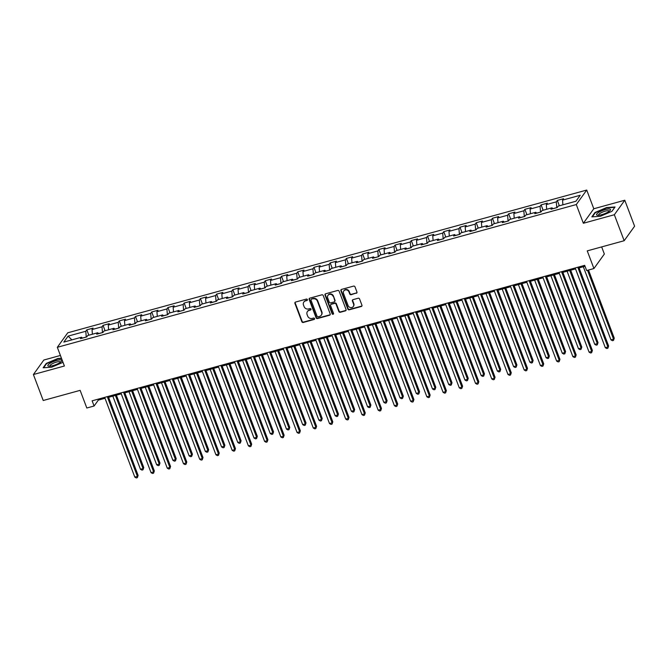 <?xml version="1.0" encoding="UTF-8"?>
<svg xmlns="http://www.w3.org/2000/svg" width="668" height="668" viewBox="0 0 668 668"><rect width="100%" height="100%" fill="white"/><g stroke="black" fill="none" stroke-linecap="round" stroke-linejoin="round"><path stroke-width="1" d="M307.38 299.598A0.785 0.718 -144.3 0 0 306.395 299.08L295.548 302.061A1.127 1.019 -144.3 0 0 294.914 303.364L301.852 321.726A1.127 1.019 -144.3 0 0 303.264 322.46L314.11 319.479A0.785 0.718 -144.3 0 0 314.553 318.569A0.785 0.718 -144.3 0 0 313.568 318.051L312.165 318.436A3.599 3.265 -144.3 0 1 307.664 316.073L307.088 314.544A3.599 3.265 -144.3 0 1 309.117 310.378L310.52 309.994A0.785 0.718 -144.3 0 0 310.971 309.084A0.785 0.718 -144.3 0 0 309.985 308.566L308.583 308.95A3.599 3.265 -144.3 0 1 304.082 306.587L303.497 305.059A3.599 3.265 -144.3 0 1 305.535 300.892L306.938 300.508A0.785 0.718 -144.3 0 0 307.38 299.598M356.303 293.294A1.127 1.019 -144.3 0 0 356.937 291.991L354.992 286.839A1.127 1.019 -144.3 0 0 353.589 286.104L341.54 289.411A1.127 1.019 -144.3 0 0 340.905 290.714L347.844 309.075A1.127 1.019 -144.3 0 0 349.247 309.81L361.296 306.503A1.127 1.019 -144.3 0 0 361.931 305.201L359.576 298.98A1.127 1.019 -144.3 0 0 358.173 298.237L353.021 299.656A1.127 1.019 -144.3 0 0 352.378 300.959L353.547 304.04A3.014 2.73 -144.3 0 1 350.5 307.564A3.014 2.73 -144.3 0 1 348.086 305.543L343.519 293.461A3.014 2.73 -144.3 0 1 346.567 289.937A3.014 2.73 -144.3 0 1 348.98 291.958L349.74 293.97A1.127 1.019 -144.3 0 0 351.151 294.713L356.587 292.901A1.127 1.019 -144.3 0 0 356.946 292.718M60.412 355.459L43.829 360.027L33.4 374.531L43.22 400.508L80.135 390.354L86.815 408.014L94.096 406.01L92.126 400.817L584.684 265.346L586.646 270.54L593.927 268.536L604.356 254.032L601.659 246.909M614.351 214.737L624.78 200.233L593.794 208.758L583.356 223.262L614.351 214.737L624.171 240.722L587.247 250.876L593.927 268.536M583.356 223.262L576.292 204.558L57.323 347.302L67.752 332.798L586.721 190.054L576.292 204.558M33.4 374.531L64.395 366.006L57.323 347.302M323.245 295.573A1.127 1.019 -144.3 0 0 321.842 294.83L309.793 298.145A1.127 1.019 -144.3 0 0 309.159 299.448L316.098 317.809A1.127 1.019 -144.3 0 0 317.5 318.544L329.549 315.229A1.127 1.019 -144.3 0 0 330.184 313.935L323.245 295.573M325.667 293.778L337.716 290.463A1.127 1.019 -144.3 0 1 339.119 291.206L346.057 309.568A1.127 1.019 -144.3 0 1 345.423 310.862L340.262 312.282A1.127 1.019 -144.3 0 1 338.86 311.547L336.046 304.099A1.127 1.019 -144.3 0 0 334.643 303.364L331.219 304.299A1.127 1.019 -144.3 0 0 330.585 305.602L333.516 313.35A0.785 0.718 -144.3 0 1 332.714 314.277A0.785 0.718 -144.3 0 1 332.088 313.743L325.032 295.081A1.127 1.019 -144.3 0 1 325.667 293.778M624.78 200.233L634.6 226.218L624.171 240.722M557.329 200.425L556.302 201.853L546.315 204.6L547.342 203.164L541.105 204.884L540.078 206.312L530.091 209.059L531.118 207.631L524.881 209.343L523.846 210.779L513.867 213.526L514.894 212.09L508.657 213.81L507.622 215.238L497.643 217.985L498.67 216.557L492.433 218.269L491.397 219.705L481.419 222.444L482.446 221.016L476.209 222.736L475.173 224.164L465.195 226.911L466.222 225.475L459.985 227.195L458.949 228.623L448.971 231.37L449.998 229.942L443.761 231.654L442.725 233.09L432.747 235.837L433.774 234.401L427.537 236.121L426.501 237.549L416.523 240.296L417.55 238.868L411.313 240.58L410.277 242.016L400.299 244.764L401.326 243.327L395.089 245.047L394.053 246.475L384.075 249.222L385.102 247.795L378.865 249.506L377.829 250.934L367.851 253.681L368.878 252.254L362.632 253.974L361.605 255.401L351.627 258.149L352.654 256.712L346.408 258.433L345.381 259.86L335.403 262.608L336.43 261.18L330.184 262.891L329.157 264.328L319.179 267.075L320.206 265.639L313.96 267.359L312.933 268.786L302.946 271.534L303.982 270.106L297.736 271.818L296.709 273.254L286.722 275.993L287.758 274.565L281.512 276.285L280.485 277.713L270.498 280.46L271.534 279.024L265.288 280.744L264.261 282.172L254.274 284.919L255.31 283.491L249.064 285.203L248.037 286.639L238.05 289.386L239.086 287.95L232.84 289.67L231.813 291.098L221.826 293.845L222.861 292.417L216.616 294.129L215.589 295.565L205.602 298.304L206.637 296.876L200.392 298.596L199.365 300.024L189.378 302.771L190.413 301.343L184.168 303.055L183.141 304.483L173.154 307.23L174.189 305.802L167.944 307.522L166.916 308.95L156.93 311.697L157.965 310.261L151.719 311.981L150.692 313.409L140.706 316.156L141.733 314.728L135.495 316.44L134.468 317.876L124.482 320.623L125.509 319.187L119.271 320.907L118.244 322.335L108.258 325.082L109.285 323.654L103.047 325.366L102.02 326.802L92.034 329.541L93.061 328.113L86.823 329.833L85.796 331.261L68.111 336.121L63.827 342.083L81.513 337.223L80.477 338.651L86.723 336.931L87.75 335.503L97.737 332.756L96.701 334.192L102.947 332.472L103.974 331.044L113.961 328.297L112.925 329.725L119.171 328.013L120.198 326.577L130.185 323.83L129.158 325.266L135.395 323.546L136.422 322.118L146.409 319.371L145.382 320.799L151.619 319.087L152.646 317.651L162.633 314.904L161.606 316.34L167.843 314.62L168.87 313.192L178.857 310.445L177.83 311.873L184.067 310.161L185.094 308.733L195.081 305.986L194.054 307.414L200.291 305.694L201.319 304.266L211.305 301.519L210.278 302.955L216.516 301.235L217.543 299.807L227.529 297.06L226.502 298.487L232.74 296.776L233.767 295.339L243.753 292.592L242.726 294.029L248.964 292.308L249.991 290.881L259.977 288.133L258.95 289.561L265.188 287.85L266.215 286.413L276.201 283.675L275.174 285.102L281.412 283.382L282.439 281.954L292.425 279.207L291.398 280.644L297.636 278.923L298.663 277.496L308.649 274.748L307.622 276.176L313.86 274.464L314.887 273.028L324.873 270.281L323.846 271.717L330.084 269.997L331.111 268.569L341.097 265.822L340.07 267.25L346.308 265.538L347.335 264.102L357.322 261.363L356.294 262.791L362.532 261.071L363.559 259.643L373.546 256.896L372.519 258.324L378.756 256.612L379.783 255.184L389.77 252.437L388.743 253.865L394.98 252.153L396.007 250.717L405.994 247.97L404.967 249.406L411.204 247.686L412.231 246.258L422.218 243.511L421.191 244.939L427.428 243.227L428.455 241.791L438.442 239.044L437.415 240.48L443.652 238.76L444.679 237.332L454.666 234.585L453.639 236.013L459.876 234.301L460.912 232.865L470.89 230.126L469.863 231.554L476.1 229.834L477.136 228.406L487.114 225.659L486.087 227.095L492.324 225.375L493.36 223.947L503.338 221.2L502.311 222.628L508.548 220.916L509.584 219.48L519.562 216.733L518.535 218.169L524.772 216.449L525.808 215.021L535.786 212.274L534.759 213.702L540.996 211.99L542.032 210.554L552.01 207.815L550.983 209.243L557.221 207.523L558.256 206.095L575.933 201.235L580.216 195.273L562.539 200.133L563.567 198.705L557.329 200.425L559.358 205.794M552.879 208.641L556.77 207.648M556.745 207.573L556.302 201.853M546.674 209.276L546.315 204.6M552.01 207.815L552.945 208.7M536.654 213.1L540.546 212.115M540.521 212.04L540.078 206.312M530.45 213.743L530.091 209.059M535.786 212.274L536.721 213.167M520.43 217.568L524.322 216.574M524.296 216.499L523.846 210.779M514.226 218.202L513.867 213.526M519.562 216.733L520.497 217.626M504.206 222.026L508.097 221.041M508.072 220.966L507.622 215.238M498.002 222.669L497.643 217.985M503.338 221.2L504.273 222.093M487.982 226.485L491.873 225.5M491.84 225.425L491.397 219.705M481.778 227.128L481.419 222.444M487.114 225.659L488.049 226.552M471.758 230.953L475.649 229.959M475.616 229.892L475.173 224.164M465.554 231.587L465.195 226.911M470.89 230.126L471.825 231.011M455.534 235.412L459.425 234.426M459.392 234.351L458.949 228.623M449.33 236.054L448.971 231.37M454.666 234.585L455.601 235.478M439.31 239.879L443.201 238.885M443.168 238.81L442.725 233.09M433.106 240.513L432.747 235.837M438.442 239.044L439.377 239.937M423.086 244.338L426.977 243.352M426.944 243.277L426.501 237.549M416.882 244.981L416.523 240.296M422.218 243.511L423.153 244.404M406.862 248.805L410.753 247.811M410.72 247.736L410.277 242.016M400.658 249.44L400.299 244.764M405.994 247.97L406.921 248.863M390.638 253.264L394.529 252.27M394.496 252.203L394.053 246.475M384.434 253.898L384.075 249.222M389.77 252.437L390.696 253.331M374.414 257.723L378.305 256.737M378.272 256.662L377.829 250.934M368.21 258.366L367.851 253.681M373.546 256.896L374.472 257.79M358.19 262.19L362.081 261.196M362.048 261.121L361.605 255.401M351.986 262.825L351.627 258.149M357.322 261.363L358.248 262.248M341.958 266.649L345.857 265.664M345.824 265.588L345.381 259.86M335.762 267.292L335.403 262.608M341.097 265.822L342.024 266.716M325.733 271.116L329.633 270.123M329.6 270.047L329.157 264.328M319.538 271.751L319.179 267.075M324.873 270.281L325.8 271.175M309.509 275.575L313.409 274.59M313.375 274.515L312.933 268.786M303.314 276.218L302.946 271.534M308.649 274.748L309.576 275.642M293.285 280.034L297.185 279.049M297.151 278.974L296.709 273.254M287.09 280.677L286.722 275.993M292.425 279.207L293.352 280.101M277.061 284.501L280.961 283.508M280.927 283.441L280.485 277.713M270.866 285.136L270.498 280.46M276.201 283.675L277.128 284.56M260.837 288.96L264.737 287.975M264.703 287.9L264.261 282.172M254.642 289.603L254.274 284.919M259.977 288.133L260.904 289.027M244.613 293.427L248.504 292.434M248.479 292.359L248.037 286.639M238.418 294.062L238.05 289.386M243.753 292.592L244.68 293.486M228.389 297.886L232.28 296.901M232.255 296.826L231.813 291.098M222.194 298.529L221.826 293.845M227.529 297.06L228.456 297.953M212.165 302.345L216.056 301.36M216.031 301.285L215.589 295.565M205.969 302.988L205.602 298.304M211.305 301.519L212.232 302.412M195.941 306.812L199.832 305.819M199.807 305.752L199.365 300.024M189.745 307.447L189.378 302.771M195.081 305.986L196.008 306.879M179.717 311.271L183.608 310.286M183.583 310.211L183.141 304.483M173.521 311.914L173.154 307.23M178.857 310.445L179.784 311.338M163.493 315.739L167.384 314.745M167.359 314.67L166.916 308.95M157.297 316.373L156.93 311.697M162.633 314.904L163.56 315.797M147.269 320.197L151.16 319.212M151.135 319.137L150.692 313.409M141.073 320.84L140.706 316.156M146.409 319.371L147.336 320.264M131.045 324.665L134.936 323.671M134.911 323.596L134.468 317.876M124.849 325.299L124.482 320.623M130.185 323.83L131.112 324.723M114.821 329.124L118.712 328.138M118.687 328.063L118.244 322.335M108.625 329.767L108.258 325.082M113.961 328.297L114.888 329.19M98.597 333.582L102.488 332.597M102.463 332.522L102.02 326.802M92.401 334.225L92.034 329.541M97.737 332.756L98.664 333.649M82.373 338.05L86.264 337.056M86.239 336.989L85.796 331.261M71.877 339.87L68.111 336.121M81.513 337.223L82.44 338.108M593.794 208.758L586.721 190.054M94.096 406.01L98.321 400.132L105.026 398.287M108.6 397.31L121.25 393.828M124.824 392.842L137.474 389.369M141.048 388.384L153.698 384.902M157.272 383.916L169.922 380.443M173.496 379.457L186.147 375.975M189.72 374.998L202.371 371.517M205.944 370.531L218.595 367.049M222.168 366.072L234.819 362.59M238.392 361.605L251.043 358.131M254.617 357.146L267.267 353.664M270.841 352.679L283.491 349.205M287.065 348.22L299.715 344.738M303.289 343.761L315.939 340.279M319.513 339.294L332.163 335.82M335.737 334.835L348.387 331.353M351.961 330.368L364.611 326.894M368.185 325.909L380.835 322.427M384.409 321.45L397.059 317.968M400.633 316.983L413.283 313.501M416.857 312.524L429.507 309.042M433.081 308.057L445.731 304.583M449.305 303.598L461.955 300.116M465.529 299.13L478.179 295.657M481.753 294.671L494.404 291.19M497.986 290.213L510.636 286.731M514.21 285.745L526.86 282.272M530.434 281.286L543.084 277.804M546.658 276.819L559.308 273.346M562.882 272.36L575.532 268.878M579.106 267.901L585.026 266.265M562.899 204.817L562.539 200.133M97.971 399.214L98.321 400.132M88.852 335.202L86.823 329.833M105.076 330.735L103.047 325.366M121.3 326.276L119.271 320.907M137.524 321.809L135.495 316.44M153.749 317.35L151.719 311.981M169.973 312.891L167.944 307.522M186.197 308.424L184.168 303.055M202.421 303.965L200.392 298.596M218.645 299.498L216.616 294.129M234.869 295.039L232.84 289.67M251.093 290.58L249.064 285.203M267.317 286.113L265.288 280.744M283.541 281.654L281.512 276.285M299.765 277.187L297.736 271.818M315.989 272.728L313.96 267.359M332.213 268.26L330.184 262.891M348.437 263.802L346.408 258.433M364.67 259.343L362.632 253.974M380.894 254.875L378.865 249.506M397.118 250.416L395.089 245.047M413.342 245.949L411.313 240.58M429.566 241.49L427.537 236.121M445.79 237.031L443.761 231.654M462.014 232.564L459.985 227.195M478.238 228.105L476.209 222.736M494.462 223.638L492.433 218.269M510.686 219.179L508.657 213.81M526.91 214.712L524.881 209.343M543.134 210.253L541.105 204.884M61.456 358.232L57.874 358.474L46.267 363.417L43.128 367.784L51.595 367.208L63.009 362.348M615.053 206.98L606.586 207.556L594.979 212.499L591.84 216.866L600.307 216.29L611.913 211.347L615.053 206.98M46.434 363.851L46.267 363.417M595.146 212.933L594.979 212.499M307.414 300.032A0.785 0.718 -144.3 0 1 307.222 300.116L305.819 300.5A3.599 3.265 -144.3 0 0 304.124 301.66L303.84 302.053M307.43 311.538L307.706 311.146A3.599 3.265 -144.3 0 1 309.401 309.985L310.804 309.601A0.785 0.718 -144.3 0 0 310.996 309.518M295.189 302.245A1.127 1.019 -144.3 0 0 295.198 302.971L302.136 321.333A1.127 1.019 -144.3 0 0 303.539 322.068L314.386 319.087A0.785 0.718 -144.3 0 0 314.578 319.003M309.434 298.329A1.127 1.019 -144.3 0 0 309.443 299.055L316.373 317.417A1.127 1.019 -144.3 0 0 317.784 318.152L329.825 314.837A1.127 1.019 -144.3 0 0 330.192 314.653M311.455 299.264A0.785 0.718 -144.3 0 0 311.012 300.174L317.1 316.29A0.785 0.718 -144.3 0 0 318.085 316.807L319.563 316.398A3.599 3.265 -144.3 0 0 321.6 312.24L317.434 301.226A3.599 3.265 -144.3 0 0 312.933 298.855L311.739 298.872A0.785 0.718 -144.3 0 0 311.363 299.13L311.088 299.523M321.258 315.238L321.533 314.845A3.599 3.265 -144.3 0 0 321.876 311.847L321.6 312.24M311.739 298.872L313.217 298.462A3.599 3.265 -144.3 0 1 317.717 300.834L321.876 311.847M330.693 304.666L330.969 304.274A1.127 1.019 -144.3 0 1 331.503 303.907L334.918 302.971A1.127 1.019 -144.3 0 1 336.33 303.706L339.144 311.154A1.127 1.019 -144.3 0 0 340.546 311.889L345.707 310.478A1.127 1.019 -144.3 0 0 346.066 310.286M325.308 293.962A1.127 1.019 -144.3 0 0 325.316 294.688L332.363 313.35A0.785 0.718 -144.3 0 0 333.541 313.785M333.123 296.375A3.014 2.73 -144.3 0 0 327.955 295.365A3.014 2.73 -144.3 0 0 327.662 297.878L329.274 302.136A1.127 1.019 -144.3 0 0 330.677 302.871L334.1 301.936A1.127 1.019 -144.3 0 0 334.735 300.633L333.407 295.982A3.014 2.73 -144.3 0 0 328.23 294.972L327.955 295.365M334.626 301.569L334.91 301.176A1.127 1.019 -144.3 0 0 335.019 300.241L334.735 300.633M333.407 295.982L335.019 300.241M343.803 290.947L344.087 290.555A3.014 2.73 -144.3 0 1 349.264 291.565L350.024 293.578A1.127 1.019 -144.3 0 0 351.426 294.321L356.587 292.901M353.263 306.554L353.547 306.161A3.014 2.73 -144.3 0 0 353.831 303.648L353.547 304.04M352.654 299.84A1.127 1.019 -144.3 0 0 352.662 300.567L353.831 303.648M341.181 289.603A1.127 1.019 -144.3 0 0 341.189 290.321L348.128 308.683A1.127 1.019 -144.3 0 0 349.531 309.418L361.58 306.111A1.127 1.019 -144.3 0 0 361.939 305.919M112.817 396.149L140.447 469.262L143.044 468.544L143.754 467.567L116.391 395.164M143.754 467.567L142.985 469.821L143.044 468.544L115.414 395.431M142.985 469.821L141.95 470.105L140.447 469.262M107.281 396.65L137.408 476.384L134.802 477.102L104.676 397.368M108.249 396.383L138.109 475.407L137.349 477.662L136.305 477.946L134.802 477.102M138.109 475.407L137.349 477.662M59.753 362.716A7.457 1.854 -20.7 0 0 61.356 361.463A7.457 1.854 -20.7 0 0 58.642 360.052A7.457 1.854 -20.7 0 0 49.875 363.384A7.457 1.854 -20.7 0 0 48.856 366.181A7.457 1.854 -20.7 0 0 59.753 362.716M60.462 362.231A5.645 1.403 -20.7 0 0 60.454 361.998A5.645 1.403 -20.7 0 0 56.98 361.956A5.645 1.403 -20.7 0 0 51.436 364.252A5.645 1.403 -20.7 0 0 49.891 365.989A5.645 1.403 -20.7 0 0 50.033 366.173M43.629 367.751L46.61 363.609L57.857 358.816L61.581 358.566M605.358 209.585A7.457 1.854 -20.7 0 0 597.91 212.925A7.457 1.854 -20.7 0 0 597.568 215.263A7.457 1.854 -20.7 0 0 601.693 214.679A7.457 1.854 -20.7 0 0 610.068 210.537A7.457 1.854 -20.7 0 0 605.358 209.585M609.174 211.313A5.645 1.403 -20.7 0 0 609.166 211.08A5.645 1.403 -20.7 0 0 605.275 211.146A5.645 1.403 -20.7 0 0 598.603 215.071A5.645 1.403 -20.7 0 0 598.745 215.255M592.341 216.833L595.322 212.691L606.569 207.898L614.769 207.339L611.88 211.364M129.041 391.682L156.671 464.803L159.268 464.085L159.978 463.108L132.615 390.705M159.978 463.108L159.209 465.354L159.268 464.085L131.638 390.972M159.209 465.354L158.174 465.638L156.671 464.803M145.265 387.223L172.895 460.335L175.492 459.617L176.202 458.64L148.839 386.238M176.202 458.64L175.433 460.895L175.492 459.617L147.862 386.505M175.433 460.895L174.398 461.179L172.895 460.335M123.505 392.191L153.632 471.925L151.035 472.643L120.9 392.901M124.473 391.924L154.333 470.94L153.573 473.195L152.529 473.478L151.035 472.643M154.333 470.94L153.573 473.195M139.729 387.724L169.856 467.458L167.259 468.176L137.124 388.442M140.697 387.457L170.557 466.481L169.797 468.736L168.753 469.019L167.259 468.176M170.557 466.481L169.797 468.736M161.489 382.756L189.119 455.877L191.716 455.159L192.426 454.182L165.063 381.779M192.426 454.182L191.658 456.428L191.716 455.159L164.086 382.046M191.658 456.428L190.622 456.72L189.119 455.877M177.713 378.297L205.343 451.409L207.94 450.7L208.65 449.714L181.287 377.311M208.65 449.714L207.882 451.969L207.94 450.7L180.318 377.579M207.882 451.969L206.846 452.253L205.343 451.409M193.937 373.838L221.567 446.95L224.164 446.232L224.874 445.255L197.511 372.853M224.874 445.255L224.106 447.502L224.164 446.232L196.542 373.12M224.106 447.502L223.07 447.794L221.567 446.95M155.953 383.265L186.08 462.999L183.483 463.717L153.348 383.983M156.922 382.998L186.781 462.022L186.021 464.268L184.978 464.561L183.483 463.717M186.781 462.022L186.021 464.268M172.177 378.806L202.304 458.54L199.707 459.25L169.572 379.516M173.146 378.531L203.005 457.555L202.245 459.809L201.202 460.093L199.707 459.25M203.005 457.555L202.245 459.809M188.401 374.339L218.528 454.073L215.931 454.791L185.796 375.057M189.37 374.072L219.229 453.096L218.469 455.342L217.426 455.634L215.931 454.791M219.229 453.096L218.469 455.342M210.161 369.371L237.791 442.483L240.388 441.773L241.098 440.788L213.735 368.385M241.098 440.788L240.33 443.043L240.388 441.773L212.766 368.661M240.33 443.043L239.294 443.327L237.791 442.483M204.625 369.88L234.752 449.614L232.155 450.324L202.02 370.59M205.594 369.613L235.453 448.629L234.693 450.883L233.65 451.167L232.155 450.324M235.453 448.629L234.693 450.883M226.385 364.912L254.015 438.024L256.612 437.306L257.322 436.329L229.959 363.926M257.322 436.329L256.554 438.584L256.612 437.306L228.99 364.194M256.554 438.584L255.518 438.868L254.015 438.024M220.849 365.413L250.976 445.147L248.379 445.865L218.244 366.131M221.818 365.145L251.677 444.17L250.917 446.424L249.882 446.708L248.379 445.865M251.677 444.17L250.917 446.424M242.609 360.444L270.239 433.565L272.836 432.847L273.546 431.87L246.183 359.467M273.546 431.87L272.778 434.116L272.836 432.847L245.214 359.735M272.778 434.116L271.742 434.4L270.239 433.565M237.073 360.954L267.2 440.688L264.603 441.406L234.468 361.672M238.042 360.687L267.901 439.711L267.142 441.957L266.106 442.241L264.603 441.406M267.901 439.711L267.142 441.957M258.833 355.986L286.463 429.098L289.06 428.388L289.77 427.403L262.407 355M289.77 427.403L289.002 429.658L289.06 428.388L261.439 355.267M289.002 429.658L287.966 429.941L286.463 429.098M253.297 356.487L283.424 436.229L280.827 436.939L250.692 357.205M254.266 356.219L284.125 435.244L283.366 437.498L282.33 437.782L280.827 436.939M284.125 435.244L283.366 437.498M275.057 351.527L302.688 424.639L305.284 423.921L305.994 422.944L278.631 350.541M305.994 422.944L305.226 425.19L305.284 423.921L277.663 350.809M305.226 425.19L304.19 425.483L302.688 424.639M269.521 352.028L299.648 431.762L297.051 432.48L266.916 352.746M270.49 351.76L300.358 430.785L299.59 433.031L298.554 433.323L297.051 432.48M300.358 430.785L299.59 433.031M291.281 347.059L318.912 420.172L321.508 419.462L322.218 418.477L294.855 346.074M322.218 418.477L321.45 420.731L321.508 419.462L293.887 346.341M321.45 420.731L320.415 421.015L318.912 420.172M285.745 347.569L315.872 427.303L313.275 428.013L283.14 348.279M286.714 347.302L316.582 426.318L315.814 428.572L314.778 428.856L313.275 428.013M316.582 426.318L315.814 428.572M307.505 342.601L335.136 415.713L337.732 414.995L338.442 414.018L311.079 341.615M338.442 414.018L337.674 416.273L337.732 414.995L310.111 341.882M337.674 416.273L336.639 416.556L335.136 415.713M301.969 343.101L332.096 422.836L329.499 423.554L299.364 343.82M302.938 342.834L332.806 421.859L332.038 424.113L331.002 424.397L329.499 423.554M332.806 421.859L332.038 424.113M323.729 338.133L351.36 411.254L353.956 410.536L354.666 409.559L327.303 337.156M354.666 409.559L353.898 411.805L353.956 410.536L326.335 337.423M353.898 411.805L352.863 412.089L351.36 411.254M318.193 338.643L348.32 418.377L345.723 419.095L315.597 339.352M319.17 338.375L349.03 417.4L348.262 419.646L347.226 419.93L345.723 419.095M349.03 417.4L348.262 419.646M339.954 333.674L367.584 406.787L370.181 406.069L370.89 405.092L343.527 332.689M370.89 405.092L370.122 407.346L370.181 406.069L342.559 332.956M370.122 407.346L369.087 407.63L367.584 406.787M334.417 334.175L364.544 413.909L361.947 414.628L331.821 334.893M335.394 333.908L365.254 412.933L364.486 415.187L363.45 415.471L361.947 414.628M365.254 412.933L364.486 415.187M356.178 329.207L383.808 402.328L386.405 401.61L387.114 400.633L359.751 328.23M387.114 400.633L386.354 402.879L386.405 401.61L358.783 328.497M386.354 402.879L385.311 403.171L383.808 402.328M350.642 329.716L380.768 409.451L378.171 410.169L348.045 330.435M351.618 329.449L381.478 408.474L380.71 410.72L379.674 411.012L378.171 410.169M381.478 408.474L380.71 410.72M372.402 324.748L400.032 397.861L402.629 397.151L403.338 396.166L375.975 323.763M403.338 396.166L402.579 398.42L402.629 397.151L375.007 324.03M402.579 398.42L401.535 398.704L400.032 397.861M366.866 325.258L396.992 404.992L394.396 405.701L364.269 325.967M367.843 324.99L397.702 404.006L396.934 406.261L395.899 406.545L394.396 405.701M397.702 404.006L396.934 406.261M388.626 320.289L416.256 393.402L418.861 392.684L419.562 391.707L392.2 319.304M419.562 391.707L418.803 393.961L418.861 392.684L391.231 319.571M418.803 393.961L417.759 394.245L416.256 393.402M383.09 320.79L413.216 400.524L410.62 401.243L380.493 321.508M384.067 320.523L413.926 399.547L413.158 401.794L412.123 402.086L410.62 401.243M413.926 399.547L413.158 401.794M404.85 315.822L432.48 388.935L435.085 388.225L435.786 387.24L408.424 314.845M435.786 387.24L435.027 389.494L435.085 388.225L407.455 315.112M435.027 389.494L433.983 389.778L432.48 388.935M399.314 316.331L429.44 396.066L426.844 396.775L396.717 317.041M400.291 316.064L430.15 395.08L429.382 397.335L428.347 397.619L426.844 396.775M430.15 395.08L429.382 397.335M421.074 311.363L448.704 384.476L451.309 383.758L452.011 382.781L424.648 310.378M452.011 382.781L451.251 385.035L451.309 383.758L423.679 310.645M451.251 385.035L450.207 385.319L448.704 384.476M415.538 311.864L445.665 391.598L443.068 392.316L412.941 312.582M416.515 311.597L446.374 390.621L445.606 392.876L444.571 393.16L443.068 392.316M446.374 390.621L445.606 392.876M437.306 306.896L464.928 380.017L467.533 379.299L468.235 378.322L440.88 305.919M468.235 378.322L467.475 380.568L467.533 379.299L439.903 306.186M467.475 380.568L466.431 380.86L464.928 380.017M431.762 307.405L461.889 387.139L459.292 387.857L429.165 308.123M432.739 307.138L462.598 386.162L461.83 388.409L460.795 388.692L459.292 387.857M462.598 386.162L461.83 388.409M453.53 302.437L481.152 375.55L483.757 374.84L484.459 373.855L457.104 301.452M484.459 373.855L483.699 376.109L483.757 374.84L456.127 301.719M483.699 376.109L482.655 376.393L481.152 375.55M447.986 302.946L478.113 382.68L475.516 383.39L445.389 303.656M448.963 302.671L478.822 381.695L478.054 383.95L477.019 384.234L475.516 383.39M478.822 381.695L478.054 383.95M469.754 297.978L497.376 371.091L499.981 370.373L500.683 369.396L473.328 296.993M500.683 369.396L499.923 371.642L499.981 370.373L472.351 297.26M499.923 371.642L498.879 371.934L497.376 371.091M464.21 298.479L494.337 378.213L491.74 378.931L461.613 299.197M465.187 298.212L495.046 377.236L494.278 379.482L493.243 379.775L491.74 378.931M495.046 377.236L494.278 379.482M485.978 293.511L513.6 366.623L516.205 365.914L516.907 364.928L489.552 292.526M516.907 364.928L516.147 367.183L516.205 365.914L488.575 292.801M516.147 367.183L515.103 367.467L513.6 366.623M480.434 294.02L510.561 373.754L507.964 374.464L477.837 294.73M481.411 293.753L511.27 372.769L510.502 375.024L509.467 375.307L507.964 374.464M511.27 372.769L510.502 375.024M502.202 289.052L529.824 362.165L532.429 361.446L533.131 360.469L505.776 288.067M533.131 360.469L532.371 362.724L532.429 361.446L504.799 288.334M532.371 362.724L531.327 363.008L529.824 362.165M496.658 289.553L526.785 369.287L524.188 370.005L494.061 290.271M497.635 289.286L527.495 368.31L526.726 370.565L525.691 370.849L524.188 370.005M527.495 368.31L526.726 370.565M518.426 284.585L546.048 357.706L548.653 356.988L549.355 356.011L522 283.608M549.355 356.011L548.595 358.257L548.653 356.988L521.023 283.875M548.595 358.257L547.551 358.541L546.048 357.706M512.882 285.094L543.009 364.828L540.412 365.546L510.285 285.804M513.859 284.827L543.719 363.851L542.95 366.097L541.915 366.381L540.412 365.546M543.719 363.851L542.95 366.097M534.65 280.126L562.272 353.238L564.877 352.529L565.579 351.543L538.224 279.14M565.579 351.543L564.819 353.798L564.877 352.529L537.247 279.408M564.819 353.798L563.775 354.082L562.272 353.238M529.106 280.627L559.233 360.361L556.636 361.079L526.509 281.345M530.083 280.36L559.943 359.384L559.183 361.639L558.139 361.922L556.636 361.079M559.943 359.384L559.183 361.639M550.875 275.667L578.496 348.779L581.102 348.061L581.803 347.084L554.448 274.682M581.803 347.084L581.043 349.331L581.102 348.061L553.471 274.949M581.043 349.331L579.999 349.623L578.496 348.779M545.33 276.168L575.457 355.902L572.86 356.62L542.733 276.886M546.307 275.901L576.167 354.925L575.407 357.171L574.363 357.464L572.86 356.62M576.167 354.925L575.407 357.171M567.099 271.2L594.72 344.312L597.326 343.602L598.027 342.617L570.672 270.214M598.027 342.617L597.267 344.872L597.326 343.602L569.695 270.482M597.267 344.872L596.223 345.156L594.72 344.312M561.554 271.709L591.689 351.443L589.084 352.153L558.957 272.419M562.531 271.442L592.391 350.458L591.631 352.712L590.587 352.996L589.084 352.153M592.391 350.458L591.631 352.712M583.323 266.741L610.944 339.853L613.55 339.135L614.251 338.158L588.508 270.031M614.251 338.158L613.491 340.413L613.55 339.135L587.531 270.298M613.491 340.413L612.447 340.697L610.944 339.853M577.778 267.242L607.913 346.976L605.308 347.694L575.181 267.96M578.755 266.975L608.615 345.999L607.855 348.253L606.811 348.537L605.308 347.694M608.615 345.999L607.855 348.253"/></g></svg>
